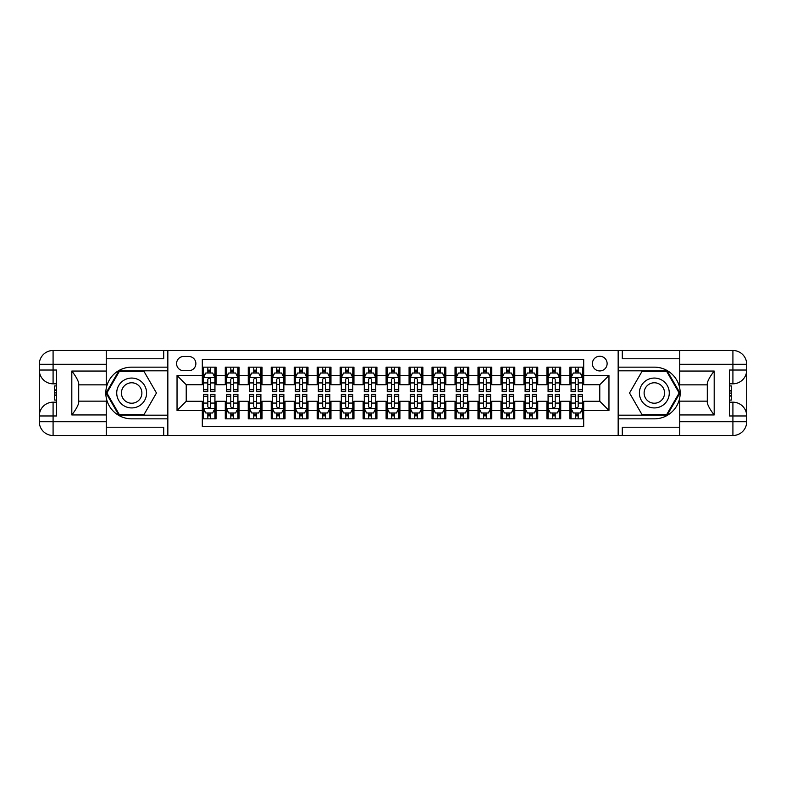 <?xml version="1.0" encoding="UTF-8"?>
<svg xmlns="http://www.w3.org/2000/svg" width="786" height="786" viewBox="0 0 786 786"><rect width="100%" height="100%" fill="white"/><g stroke="black" fill="none" stroke-linecap="round" stroke-linejoin="round"><path stroke-width="1.18" d="M599.777 356.245A7.349 7.349 0 0 0 592.418 363.594A7.349 7.349 0 0 0 599.777 370.943A7.349 7.349 0 0 0 607.126 363.594A7.349 7.349 0 0 0 599.777 356.245M106.267 427.23L163.714 427.23L163.714 435.503L679.733 435.503L679.733 421.718L732.916 421.718L732.916 415.971L729.467 415.971L729.467 370.029L732.916 370.029L732.916 364.282L679.733 364.282L679.733 371.061L714.189 371.061L714.189 414.939C710.515 410.223 708.215 406.244 707.302 403.002L707.302 382.998C708.215 379.756 710.515 375.777 714.189 371.061M583.693 367.15L569.909 367.15L569.909 375.541L560.713 375.541L560.713 384.727L569.909 384.727L569.909 375.541M560.713 375.541L560.713 367.15L546.928 367.15L546.928 375.541L537.742 375.541L537.742 384.727L546.928 384.727L546.928 375.541M537.742 375.541L537.742 367.15L523.957 367.15L523.957 375.541L514.771 375.541L514.771 384.727L523.957 384.727L523.957 375.541M514.771 375.541L514.771 367.15L500.987 367.15L500.987 375.541L491.79 375.541L491.79 384.727L500.987 384.727L500.987 375.541M491.79 375.541L491.79 367.15L478.006 367.15L478.006 375.541L468.82 375.541L468.82 384.727L478.006 384.727L478.006 375.541M468.82 375.541L468.82 367.15L455.035 367.15L455.035 375.541L445.839 375.541L445.839 384.727L455.035 384.727L455.035 375.541M445.839 375.541L445.839 367.15L432.054 367.15L432.054 375.541L422.868 375.541L422.868 384.727L432.054 384.727L432.054 375.541M422.868 375.541L422.868 367.15L409.084 367.15L409.084 375.541L399.897 375.541L399.897 384.727L409.084 384.727L409.084 375.541M399.897 375.541L399.897 367.15L386.103 367.15L386.103 375.541L376.916 375.541L376.916 384.727L386.103 384.727L386.103 375.541M376.916 375.541L376.916 367.15L363.132 367.15L363.132 375.541L353.946 375.541L353.946 384.727L363.132 384.727L363.132 375.541M353.946 375.541L353.946 367.15L340.161 367.15L340.161 375.541L330.965 375.541L330.965 384.727L340.161 384.727L340.161 375.541M330.965 375.541L330.965 367.15L317.18 367.15L317.18 375.541L307.994 375.541L307.994 384.727L317.18 384.727L317.18 375.541M307.994 375.541L307.994 367.15L294.21 367.15L294.21 375.541L285.013 375.541L285.013 384.727L294.21 384.727L294.21 375.541M285.013 375.541L285.013 367.15L271.229 367.15L271.229 375.541L262.043 375.541L262.043 384.727L271.229 384.727L271.229 375.541M262.043 375.541L262.043 367.15L248.258 367.15L248.258 375.541L239.072 375.541L239.072 384.727L248.258 384.727L248.258 375.541M239.072 375.541L239.072 367.15L225.287 367.15L225.287 384.727L216.091 384.727L216.091 367.15L202.307 367.15M202.307 418.85L216.091 418.85L216.091 401.273L225.287 401.273L225.287 418.85L239.072 418.85L239.072 401.273L248.258 401.273L248.258 410.459L239.072 410.459M248.258 410.459L248.258 418.85L262.043 418.85L262.043 401.273L271.229 401.273L271.229 410.459L262.043 410.459M271.229 410.459L271.229 418.85L285.013 418.85L285.013 401.273L294.21 401.273L294.21 410.459L285.013 410.459M294.21 410.459L294.21 418.85L307.994 418.85L307.994 401.273L317.18 401.273L317.18 410.459L307.994 410.459M317.18 410.459L317.18 418.85L330.965 418.85L330.965 401.273L340.161 401.273L340.161 410.459L330.965 410.459M340.161 410.459L340.161 418.85L353.946 418.85L353.946 401.273L363.132 401.273L363.132 410.459L353.946 410.459M363.132 410.459L363.132 418.85L376.916 418.85L376.916 401.273L386.103 401.273L386.103 410.459L376.916 410.459M386.103 410.459L386.103 418.85L399.897 418.85L399.897 401.273L409.084 401.273L409.084 410.459L399.897 410.459M409.084 410.459L409.084 418.85L422.868 418.85L422.868 401.273L432.054 401.273L432.054 410.459L422.868 410.459M432.054 410.459L432.054 418.85L445.839 418.85L445.839 401.273L455.035 401.273L455.035 410.459L445.839 410.459M455.035 410.459L455.035 418.85L468.82 418.85L468.82 401.273L478.006 401.273L478.006 410.459L468.82 410.459M478.006 410.459L478.006 418.85L491.79 418.85L491.79 401.273L500.987 401.273L500.987 410.459L491.79 410.459M500.987 410.459L500.987 418.85L514.771 418.85L514.771 401.273L523.957 401.273L523.957 410.459L514.771 410.459M523.957 410.459L523.957 418.85L537.742 418.85L537.742 401.273L546.928 401.273L546.928 410.459L537.742 410.459M546.928 410.459L546.928 418.85L560.713 418.85L560.713 401.273L569.909 401.273L569.909 410.459L560.713 410.459M183.698 370.717L188.748 370.717A7.123 7.123 0 0 0 195.871 363.594A7.123 7.123 0 0 0 188.748 356.471L183.698 356.471A7.123 7.123 0 0 0 176.575 363.594A7.123 7.123 0 0 0 183.698 370.717M679.733 358.77L622.286 358.77L622.286 350.497L618.16 350.497L618.16 435.503M618.16 350.497L106.267 350.497L106.267 364.282L53.084 364.282L53.084 370.029L56.533 370.029L56.533 415.971L53.084 415.971L53.084 421.718L106.267 421.718L106.267 414.939L71.811 414.939L71.811 371.061C75.485 375.777 77.785 379.756 78.698 382.998L78.698 403.002C77.785 406.244 75.485 410.223 71.811 414.939M167.84 435.503L167.84 350.497M583.693 375.541L583.693 359.457L202.307 359.457L202.307 384.727L186.223 384.727L186.223 401.273L202.307 401.273L202.307 426.543L583.693 426.543L583.693 401.273L599.777 401.273L599.777 384.727L583.693 384.727L583.693 375.541L608.963 375.541L608.963 410.459L583.693 410.459M202.307 410.459L177.037 410.459L177.037 375.541L202.307 375.541M569.909 410.459L569.909 418.85L583.693 418.85M202.307 372.898L203.456 372.898M207.818 372.898L210.579 372.898M214.942 372.898L216.091 372.898M202.307 384.501L203.456 384.501M207.818 384.501L210.579 384.501M214.942 384.501L216.091 384.501M202.307 401.499L203.456 401.499M207.818 401.499L210.579 401.499M214.942 401.499L216.091 401.499M202.307 413.102L203.456 413.102M207.818 413.102L210.579 413.102M214.942 413.102L216.091 413.102M225.287 384.501L226.427 384.501M230.799 384.501L233.55 384.501M237.922 384.501L239.072 384.501M225.287 372.898L226.427 372.898M230.799 372.898L233.55 372.898M237.922 372.898L239.072 372.898M225.287 401.499L226.427 401.499M230.799 401.499L233.55 401.499M237.922 401.499L239.072 401.499M225.287 413.102L226.427 413.102M230.799 413.102L233.55 413.102M237.922 413.102L239.072 413.102M248.258 401.499L249.408 401.499M253.77 401.499L256.531 401.499M260.893 401.499L262.043 401.499M248.258 413.102L249.408 413.102M253.77 413.102L256.531 413.102M260.893 413.102L262.043 413.102M248.258 372.898L249.408 372.898M253.77 372.898L256.531 372.898M260.893 372.898L262.043 372.898M248.258 384.501L249.408 384.501M253.77 384.501L256.531 384.501M260.893 384.501L262.043 384.501M271.229 401.499L272.378 401.499M276.751 401.499L279.502 401.499M283.864 401.499L285.013 401.499M271.229 413.102L272.378 413.102M276.751 413.102L279.502 413.102M283.864 413.102L285.013 413.102M271.229 372.898L272.378 372.898M276.751 372.898L279.502 372.898M283.864 372.898L285.013 372.898M271.229 384.501L272.378 384.501M276.751 384.501L279.502 384.501M283.864 384.501L285.013 384.501M294.21 401.499L295.359 401.499M299.721 401.499L302.482 401.499M306.845 401.499L307.994 401.499M294.21 413.102L295.359 413.102M299.721 413.102L302.482 413.102M306.845 413.102L307.994 413.102M294.21 372.898L295.359 372.898M299.721 372.898L302.482 372.898M306.845 372.898L307.994 372.898M294.21 384.501L295.359 384.501M299.721 384.501L302.482 384.501M306.845 384.501L307.994 384.501M317.18 401.499L318.33 401.499M322.692 401.499L325.453 401.499M329.815 401.499L330.965 401.499M317.18 413.102L318.33 413.102M322.692 413.102L325.453 413.102M329.815 413.102L330.965 413.102M317.18 372.898L318.33 372.898M322.692 372.898L325.453 372.898M329.815 372.898L330.965 372.898M317.18 384.501L318.33 384.501M322.692 384.501L325.453 384.501M329.815 384.501L330.965 384.501M340.161 401.499L341.311 401.499M345.673 401.499L348.424 401.499M352.796 401.499L353.946 401.499M340.161 413.102L341.311 413.102M345.673 413.102L348.424 413.102M352.796 413.102L353.946 413.102M340.161 372.898L341.311 372.898M345.673 372.898L348.424 372.898M352.796 372.898L353.946 372.898M340.161 384.501L341.311 384.501M345.673 384.501L348.424 384.501M352.796 384.501L353.946 384.501M363.132 401.499L364.282 401.499M368.644 401.499L371.405 401.499M375.767 401.499L376.916 401.499M363.132 413.102L364.282 413.102M368.644 413.102L371.405 413.102M375.767 413.102L376.916 413.102M363.132 372.898L364.282 372.898M368.644 372.898L371.405 372.898M375.767 372.898L376.916 372.898M363.132 384.501L364.282 384.501M368.644 384.501L371.405 384.501M375.767 384.501L376.916 384.501M386.103 401.499L387.252 401.499M391.625 401.499L394.375 401.499M398.748 401.499L399.897 401.499M386.103 413.102L387.252 413.102M391.625 413.102L394.375 413.102M398.748 413.102L399.897 413.102M386.103 372.898L387.252 372.898M391.625 372.898L394.375 372.898M398.748 372.898L399.897 372.898M386.103 384.501L387.252 384.501M391.625 384.501L394.375 384.501M398.748 384.501L399.897 384.501M409.084 401.499L410.233 401.499M414.595 401.499L417.356 401.499M421.718 401.499L422.868 401.499M409.084 413.102L410.233 413.102M414.595 413.102L417.356 413.102M421.718 413.102L422.868 413.102M409.084 372.898L410.233 372.898M414.595 372.898L417.356 372.898M421.718 372.898L422.868 372.898M409.084 384.501L410.233 384.501M414.595 384.501L417.356 384.501M421.718 384.501L422.868 384.501M432.054 401.499L433.204 401.499M437.576 401.499L440.327 401.499M444.689 401.499L445.839 401.499M432.054 413.102L433.204 413.102M437.576 413.102L440.327 413.102M444.689 413.102L445.839 413.102M432.054 372.898L433.204 372.898M437.576 372.898L440.327 372.898M444.689 372.898L445.839 372.898M432.054 384.501L433.204 384.501M437.576 384.501L440.327 384.501M444.689 384.501L445.839 384.501M455.035 401.499L456.185 401.499M460.547 401.499L463.308 401.499M467.67 401.499L468.82 401.499M455.035 413.102L456.185 413.102M460.547 413.102L463.308 413.102M467.67 413.102L468.82 413.102M455.035 372.898L456.185 372.898M460.547 372.898L463.308 372.898M467.67 372.898L468.82 372.898M455.035 384.501L456.185 384.501M460.547 384.501L463.308 384.501M467.67 384.501L468.82 384.501M478.006 401.499L479.155 401.499M483.518 401.499L486.279 401.499M490.641 401.499L491.79 401.499M478.006 413.102L479.155 413.102M483.518 413.102L486.279 413.102M490.641 413.102L491.79 413.102M478.006 372.898L479.155 372.898M483.518 372.898L486.279 372.898M490.641 372.898L491.79 372.898M478.006 384.501L479.155 384.501M483.518 384.501L486.279 384.501M490.641 384.501L491.79 384.501M500.987 401.499L502.136 401.499M506.498 401.499L509.249 401.499M513.622 401.499L514.771 401.499M500.987 413.102L502.136 413.102M506.498 413.102L509.249 413.102M513.622 413.102L514.771 413.102M500.987 372.898L502.136 372.898M506.498 372.898L509.249 372.898M513.622 372.898L514.771 372.898M500.987 384.501L502.136 384.501M506.498 384.501L509.249 384.501M513.622 384.501L514.771 384.501M523.957 401.499L525.107 401.499M529.469 401.499L532.23 401.499M536.592 401.499L537.742 401.499M523.957 413.102L525.107 413.102M529.469 413.102L532.23 413.102M536.592 413.102L537.742 413.102M523.957 372.898L525.107 372.898M529.469 372.898L532.23 372.898M536.592 372.898L537.742 372.898M523.957 384.501L525.107 384.501M529.469 384.501L532.23 384.501M536.592 384.501L537.742 384.501M546.928 401.499L548.078 401.499M552.45 401.499L555.201 401.499M559.573 401.499L560.713 401.499M546.928 413.102L548.078 413.102M552.45 413.102L555.201 413.102M559.573 413.102L560.713 413.102M546.928 372.898L548.078 372.898M552.45 372.898L555.201 372.898M559.573 372.898L560.713 372.898M546.928 384.501L548.078 384.501M552.45 384.501L555.201 384.501M559.573 384.501L560.713 384.501M569.909 401.499L571.058 401.499M575.421 401.499L578.182 401.499M582.544 401.499L583.693 401.499M569.909 413.102L571.058 413.102M575.421 413.102L578.182 413.102M582.544 413.102L583.693 413.102M569.909 372.898L571.058 372.898M575.421 372.898L578.182 372.898M582.544 372.898L583.693 372.898M569.909 384.501L571.058 384.501M575.421 384.501L578.182 384.501M582.544 384.501L583.693 384.501M186.223 384.727L177.037 375.541M186.223 401.273L177.037 410.459M608.963 375.541L599.777 384.727M608.963 410.459L599.777 401.273M210.579 370.137L207.818 370.137M214.942 389.748L210.579 389.748L210.579 391.625L214.942 391.625L214.942 377.604L212.642 373.016L205.755 373.016L203.456 377.604L203.456 391.625L207.818 391.625L207.818 389.748L203.456 389.748M203.456 377.604L203.456 367.15M214.942 377.604L214.942 367.15M207.818 373.016L207.818 367.15M210.579 367.15L210.579 373.016M210.579 389.748L210.579 379.333C209.666 377.555 208.742 377.555 207.818 379.333L207.818 389.748M207.818 415.863L210.579 415.863M203.456 396.252L207.818 396.252L207.818 394.375L203.456 394.375L203.456 408.396L205.755 412.984L212.642 412.984L214.942 408.396L214.942 394.375L210.579 394.375L210.579 396.252L214.942 396.252M214.942 408.396L214.942 418.85M203.456 408.396L203.456 418.85M210.579 412.984L210.579 418.85M207.818 418.85L207.818 412.984M207.818 396.252L207.818 406.667C208.742 408.445 209.656 408.445 210.579 406.667L210.579 396.252M139.122 380.07A14.934 14.934 0 0 0 118.725 385.533A14.934 14.934 0 0 0 124.188 405.93A14.934 14.934 0 0 0 144.595 400.467A14.934 14.934 0 0 0 139.122 380.07M136.774 384.148A10.228 10.228 0 0 0 122.803 387.891A10.228 10.228 0 0 0 126.546 401.852A10.228 10.228 0 0 0 140.517 398.109A10.228 10.228 0 0 0 136.774 384.148M144.064 414.477L119.256 414.477L106.857 393L119.256 371.523L144.064 371.523L156.463 393L144.064 414.477M661.812 380.07A14.934 14.934 0 0 0 641.405 385.533A14.934 14.934 0 0 0 646.878 405.93A14.934 14.934 0 0 0 667.275 400.467A14.934 14.934 0 0 0 661.812 380.07M659.454 384.148A10.228 10.228 0 0 0 645.483 387.891A10.228 10.228 0 0 0 649.226 401.852A10.228 10.228 0 0 0 663.197 398.109A10.228 10.228 0 0 0 659.454 384.148M666.744 414.477L641.936 414.477L629.537 393L641.936 371.523L666.744 371.523L679.143 393L666.744 414.477M167.614 350.497L167.614 367.15L131.655 367.15A25.85 25.85 0 0 0 105.815 393A25.85 25.85 0 0 0 131.655 418.85L167.614 418.85L167.614 435.503M71.811 371.061L106.267 371.061L106.267 364.282M106.267 371.061L106.267 384.845L78.698 384.845M106.267 421.718L106.267 435.503L53.084 435.503A13.784 13.784 0 0 1 39.3 421.718L39.3 364.282A13.784 13.784 0 0 1 53.084 350.497L106.267 350.497M167.614 367.15L167.614 370.825L118.863 370.825L106.061 393L118.863 415.175L167.614 415.175L167.614 370.825M167.614 415.175L167.614 418.85M78.698 401.155L106.267 401.155L106.267 414.939M163.714 435.503L106.267 435.503M39.3 415.971A13.784 13.784 0 0 1 53.084 402.186A13.784 13.784 0 0 0 39.3 415.971L53.084 415.971L53.084 402.186L56.533 402.186M56.533 383.814L53.084 383.814L53.084 370.029L39.3 370.029A13.784 13.784 0 0 0 53.084 383.814A13.784 13.784 0 0 1 39.3 370.029M163.714 350.497L163.714 358.77L106.267 358.77M56.533 385.926L54.696 385.926L54.696 395.024L56.533 395.024M54.696 392.892L56.533 392.892M54.696 390.357L56.533 390.357M54.696 389.935L56.533 389.935M54.696 395.024L54.696 400.074L56.533 400.074M54.696 395.476L56.533 395.476M618.385 435.503L618.385 418.85L654.345 418.85A25.85 25.85 0 0 0 680.185 393A25.85 25.85 0 0 0 654.345 367.15L618.385 367.15L618.385 350.497M714.189 414.939L679.733 414.939L679.733 421.718M679.733 414.939L679.733 401.155L707.302 401.155M679.733 364.282L679.733 350.497L732.916 350.497A13.784 13.784 0 0 1 746.7 364.282L746.7 421.718A13.784 13.784 0 0 1 732.916 435.503L679.733 435.503M618.385 418.85L618.385 415.175L667.137 415.175L679.939 393L667.137 370.825L618.385 370.825L618.385 415.175M618.385 370.825L618.385 367.15M707.302 384.845L679.733 384.845L679.733 371.061M622.286 350.497L679.733 350.497M746.7 370.029A13.784 13.784 0 0 1 732.916 383.814A13.784 13.784 0 0 0 746.7 370.029L732.916 370.029L732.916 383.814L729.467 383.814M729.467 402.186L732.916 402.186L732.916 415.971L746.7 415.971A13.784 13.784 0 0 0 732.916 402.186A13.784 13.784 0 0 1 746.7 415.971M622.286 435.503L622.286 427.23L679.733 427.23M729.467 400.074L731.304 400.074L731.304 390.976L729.467 390.976M731.304 393.108L729.467 393.108M731.304 395.643L729.467 395.643M731.304 396.065L729.467 396.065M731.304 390.976L731.304 385.926L729.467 385.926M731.304 390.524L729.467 390.524M233.55 370.137L230.799 370.137M237.922 389.748L233.55 389.748L233.55 391.625L237.922 391.625L237.922 377.604L235.623 373.016L228.726 373.016L226.427 377.604L226.427 391.625L230.799 391.625L230.799 389.748L226.427 389.748M226.427 377.604L226.427 367.15M237.922 377.604L237.922 367.15M230.799 373.016L230.799 367.15M233.55 367.15L233.55 373.016M233.55 389.748L233.55 379.333C232.636 377.555 231.713 377.555 230.799 379.333L230.799 389.748M256.531 370.137L253.77 370.137M260.893 389.748L256.531 389.748L256.531 391.625L260.893 391.625L260.893 377.604L258.594 373.016L251.707 373.016L249.408 377.604L249.408 391.625L253.77 391.625L253.77 389.748L249.408 389.748M249.408 377.604L249.408 367.15M260.893 377.604L260.893 367.15M253.77 373.016L253.77 367.15M256.531 367.15L256.531 373.016M256.531 389.748L256.531 379.333C255.607 377.555 254.693 377.555 253.77 379.333L253.77 389.748M279.502 370.137L276.751 370.137M283.864 389.748L279.502 389.748L279.502 391.625L283.864 391.625L283.864 377.604L281.575 373.016L274.678 373.016L272.378 377.604L272.378 391.625L276.751 391.625L276.751 389.748L272.378 389.748M272.378 377.604L272.378 367.15M283.864 377.604L283.864 367.15M276.751 373.016L276.751 367.15M279.502 367.15L279.502 373.016M279.502 389.748L279.502 379.333C278.588 377.555 277.664 377.555 276.751 379.333L276.751 389.748M302.482 370.137L299.721 370.137M306.845 389.748L302.482 389.748L302.482 391.625L306.845 391.625L306.845 377.604L304.546 373.016L297.658 373.016L295.359 377.604L295.359 391.625L299.721 391.625L299.721 389.748L295.359 389.748M295.359 377.604L295.359 367.15M306.845 377.604L306.845 367.15M299.721 373.016L299.721 367.15M302.482 367.15L302.482 373.016M302.482 389.748L302.482 379.333C301.559 377.555 300.645 377.555 299.721 379.333L299.721 389.748M230.799 415.863L233.55 415.863M226.427 396.252L230.799 396.252L230.799 394.375L226.427 394.375L226.427 408.396L228.726 412.984L235.623 412.984L237.922 408.396L237.922 394.375L233.55 394.375L233.55 396.252L237.922 396.252M237.922 408.396L237.922 418.85M226.427 408.396L226.427 418.85M233.55 412.984L233.55 418.85M230.799 418.85L230.799 412.984M230.799 396.252L230.799 406.667C231.713 408.445 232.636 408.445 233.55 406.667L233.55 396.252M253.77 415.863L256.531 415.863M249.408 396.252L253.77 396.252L253.77 394.375L249.408 394.375L249.408 408.396L251.707 412.984L258.594 412.984L260.893 408.396L260.893 394.375L256.531 394.375L256.531 396.252L260.893 396.252M260.893 408.396L260.893 418.85M249.408 408.396L249.408 418.85M256.531 412.984L256.531 418.85M253.77 418.85L253.77 412.984M253.77 396.252L253.77 406.667C254.693 408.445 255.607 408.445 256.531 406.667L256.531 396.252M276.751 415.863L279.502 415.863M272.378 396.252L276.751 396.252L276.751 394.375L272.378 394.375L272.378 408.396L274.678 412.984L281.575 412.984L283.864 408.396L283.864 394.375L279.502 394.375L279.502 396.252L283.864 396.252M283.864 408.396L283.864 418.85M272.378 408.396L272.378 418.85M279.502 412.984L279.502 418.85M276.751 418.85L276.751 412.984M276.751 396.252L276.751 406.667C277.664 408.445 278.588 408.445 279.502 406.667L279.502 396.252M299.721 415.863L302.482 415.863M295.359 396.252L299.721 396.252L299.721 394.375L295.359 394.375L295.359 408.396L297.658 412.984L304.546 412.984L306.845 408.396L306.845 394.375L302.482 394.375L302.482 396.252L306.845 396.252M306.845 408.396L306.845 418.85M295.359 408.396L295.359 418.85M302.482 412.984L302.482 418.85M299.721 418.85L299.721 412.984M299.721 396.252L299.721 406.667C300.635 408.445 301.559 408.445 302.482 406.667L302.482 396.252M325.453 370.137L322.692 370.137M329.815 389.748L325.453 389.748L325.453 391.625L329.815 391.625L329.815 377.604L327.516 373.016L320.629 373.016L318.33 377.604L318.33 391.625L322.692 391.625L322.692 389.748L318.33 389.748M318.33 377.604L318.33 367.15M329.815 377.604L329.815 367.15M322.692 373.016L322.692 367.15M325.453 367.15L325.453 373.016M325.453 389.748L325.453 379.333C324.539 377.555 323.616 377.555 322.692 379.333L322.692 389.748M322.692 415.863L325.453 415.863M318.33 396.252L322.692 396.252L322.692 394.375L318.33 394.375L318.33 408.396L320.629 412.984L327.516 412.984L329.815 408.396L329.815 394.375L325.453 394.375L325.453 396.252L329.815 396.252M329.815 408.396L329.815 418.85M318.33 408.396L318.33 418.85M325.453 412.984L325.453 418.85M322.692 418.85L322.692 412.984M322.692 396.252L322.692 406.667C323.616 408.445 324.53 408.445 325.453 406.667L325.453 396.252M348.424 370.137L345.673 370.137M352.796 389.748L348.424 389.748L348.424 391.625L352.796 391.625L352.796 377.604L350.497 373.016L343.6 373.016L341.311 377.604L341.311 391.625L345.673 391.625L345.673 389.748L341.311 389.748M341.311 377.604L341.311 367.15M352.796 377.604L352.796 367.15M345.673 373.016L345.673 367.15M348.424 367.15L348.424 373.016M348.424 389.748L348.424 379.333C347.51 377.555 346.597 377.555 345.673 379.333L345.673 389.748M345.673 415.863L348.424 415.863M341.311 396.252L345.673 396.252L345.673 394.375L341.311 394.375L341.311 408.396L343.6 412.984L350.497 412.984L352.796 408.396L352.796 394.375L348.424 394.375L348.424 396.252L352.796 396.252M352.796 408.396L352.796 418.85M341.311 408.396L341.311 418.85M348.424 412.984L348.424 418.85M345.673 418.85L345.673 412.984M345.673 396.252L345.673 406.667C346.587 408.445 347.51 408.445 348.424 406.667L348.424 396.252M371.405 370.137L368.644 370.137M375.767 389.748L371.405 389.748L371.405 391.625L375.767 391.625L375.767 377.604L373.468 373.016L366.581 373.016L364.282 377.604L364.282 391.625L368.644 391.625L368.644 389.748L364.282 389.748M364.282 377.604L364.282 367.15M375.767 377.604L375.767 367.15M368.644 373.016L368.644 367.15M371.405 367.15L371.405 373.016M371.405 389.748L371.405 379.333C370.481 377.555 369.567 377.555 368.644 379.333L368.644 389.748M368.644 415.863L371.405 415.863M364.282 396.252L368.644 396.252L368.644 394.375L364.282 394.375L364.282 408.396L366.581 412.984L373.468 412.984L375.767 408.396L375.767 394.375L371.405 394.375L371.405 396.252L375.767 396.252M375.767 408.396L375.767 418.85M364.282 408.396L364.282 418.85M371.405 412.984L371.405 418.85M368.644 418.85L368.644 412.984M368.644 396.252L368.644 406.667C369.567 408.445 370.481 408.445 371.405 406.667L371.405 396.252M394.375 370.137L391.625 370.137M398.748 389.748L394.375 389.748L394.375 391.625L398.748 391.625L398.748 377.604L396.449 373.016L389.551 373.016L387.252 377.604L387.252 391.625L391.625 391.625L391.625 389.748L387.252 389.748M387.252 377.604L387.252 367.15M398.748 377.604L398.748 367.15M391.625 373.016L391.625 367.15M394.375 367.15L394.375 373.016M394.375 389.748L394.375 379.333C393.462 377.555 392.538 377.555 391.625 379.333L391.625 389.748M391.625 415.863L394.375 415.863M387.252 396.252L391.625 396.252L391.625 394.375L387.252 394.375L387.252 408.396L389.551 412.984L396.449 412.984L398.748 408.396L398.748 394.375L394.375 394.375L394.375 396.252L398.748 396.252M398.748 408.396L398.748 418.85M387.252 408.396L387.252 418.85M394.375 412.984L394.375 418.85M391.625 418.85L391.625 412.984M391.625 396.252L391.625 406.667C392.538 408.445 393.462 408.445 394.375 406.667L394.375 396.252M417.356 370.137L414.595 370.137M421.718 389.748L417.356 389.748L417.356 391.625L421.718 391.625L421.718 377.604L419.419 373.016L412.532 373.016L410.233 377.604L410.233 391.625L414.595 391.625L414.595 389.748L410.233 389.748M410.233 377.604L410.233 367.15M421.718 377.604L421.718 367.15M414.595 373.016L414.595 367.15M417.356 367.15L417.356 373.016M417.356 389.748L417.356 379.333C416.433 377.555 415.519 377.555 414.595 379.333L414.595 389.748M414.595 415.863L417.356 415.863M410.233 396.252L414.595 396.252L414.595 394.375L410.233 394.375L410.233 408.396L412.532 412.984L419.419 412.984L421.718 408.396L421.718 394.375L417.356 394.375L417.356 396.252L421.718 396.252M421.718 408.396L421.718 418.85M410.233 408.396L410.233 418.85M417.356 412.984L417.356 418.85M414.595 418.85L414.595 412.984M414.595 396.252L414.595 406.667C415.519 408.445 416.433 408.445 417.356 406.667L417.356 396.252M440.327 370.137L437.576 370.137M444.689 389.748L440.327 389.748L440.327 391.625L444.689 391.625L444.689 377.604L442.4 373.016L435.503 373.016L433.204 377.604L433.204 391.625L437.576 391.625L437.576 389.748L433.204 389.748M433.204 377.604L433.204 367.15M444.689 377.604L444.689 367.15M437.576 373.016L437.576 367.15M440.327 367.15L440.327 373.016M440.327 389.748L440.327 379.333C439.413 377.555 438.49 377.555 437.576 379.333L437.576 389.748M437.576 415.863L440.327 415.863M433.204 396.252L437.576 396.252L437.576 394.375L433.204 394.375L433.204 408.396L435.503 412.984L442.4 412.984L444.689 408.396L444.689 394.375L440.327 394.375L440.327 396.252L444.689 396.252M444.689 408.396L444.689 418.85M433.204 408.396L433.204 418.85M440.327 412.984L440.327 418.85M437.576 418.85L437.576 412.984M437.576 396.252L437.576 406.667C438.49 408.445 439.403 408.445 440.327 406.667L440.327 396.252M463.308 370.137L460.547 370.137M467.67 389.748L463.308 389.748L463.308 391.625L467.67 391.625L467.67 377.604L465.371 373.016L458.484 373.016L456.185 377.604L456.185 391.625L460.547 391.625L460.547 389.748L456.185 389.748M456.185 377.604L456.185 367.15M467.67 377.604L467.67 367.15M460.547 373.016L460.547 367.15M463.308 367.15L463.308 373.016M463.308 389.748L463.308 379.333C462.384 377.555 461.47 377.555 460.547 379.333L460.547 389.748M460.547 415.863L463.308 415.863M456.185 396.252L460.547 396.252L460.547 394.375L456.185 394.375L456.185 408.396L458.484 412.984L465.371 412.984L467.67 408.396L467.67 394.375L463.308 394.375L463.308 396.252L467.67 396.252M467.67 408.396L467.67 418.85M456.185 408.396L456.185 418.85M463.308 412.984L463.308 418.85M460.547 418.85L460.547 412.984M460.547 396.252L460.547 406.667C461.461 408.445 462.384 408.445 463.308 406.667L463.308 396.252M486.279 370.137L483.518 370.137M490.641 389.748L486.279 389.748L486.279 391.625L490.641 391.625L490.641 377.604L488.342 373.016L481.454 373.016L479.155 377.604L479.155 391.625L483.518 391.625L483.518 389.748L479.155 389.748M479.155 377.604L479.155 367.15M490.641 377.604L490.641 367.15M483.518 373.016L483.518 367.15M486.279 367.15L486.279 373.016M486.279 389.748L486.279 379.333C485.365 377.555 484.441 377.555 483.518 379.333L483.518 389.748M483.518 415.863L486.279 415.863M479.155 396.252L483.518 396.252L483.518 394.375L479.155 394.375L479.155 408.396L481.454 412.984L488.342 412.984L490.641 408.396L490.641 394.375L486.279 394.375L486.279 396.252L490.641 396.252M490.641 408.396L490.641 418.85M479.155 408.396L479.155 418.85M486.279 412.984L486.279 418.85M483.518 418.85L483.518 412.984M483.518 396.252L483.518 406.667C484.441 408.445 485.355 408.445 486.279 406.667L486.279 396.252M509.249 370.137L506.498 370.137M513.622 389.748L509.249 389.748L509.249 391.625L513.622 391.625L513.622 377.604L511.322 373.016L504.425 373.016L502.136 377.604L502.136 391.625L506.498 391.625L506.498 389.748L502.136 389.748M502.136 377.604L502.136 367.15M513.622 377.604L513.622 367.15M506.498 373.016L506.498 367.15M509.249 367.15L509.249 373.016M509.249 389.748L509.249 379.333C508.336 377.555 507.412 377.555 506.498 379.333L506.498 389.748M506.498 415.863L509.249 415.863M502.136 396.252L506.498 396.252L506.498 394.375L502.136 394.375L502.136 408.396L504.425 412.984L511.322 412.984L513.622 408.396L513.622 394.375L509.249 394.375L509.249 396.252L513.622 396.252M513.622 408.396L513.622 418.85M502.136 408.396L502.136 418.85M509.249 412.984L509.249 418.85M506.498 418.85L506.498 412.984M506.498 396.252L506.498 406.667C507.412 408.445 508.336 408.445 509.249 406.667L509.249 396.252M532.23 370.137L529.469 370.137M536.592 389.748L532.23 389.748L532.23 391.625L536.592 391.625L536.592 377.604L534.293 373.016L527.406 373.016L525.107 377.604L525.107 391.625L529.469 391.625L529.469 389.748L525.107 389.748M525.107 377.604L525.107 367.15M536.592 377.604L536.592 367.15M529.469 373.016L529.469 367.15M532.23 367.15L532.23 373.016M532.23 389.748L532.23 379.333C531.307 377.555 530.393 377.555 529.469 379.333L529.469 389.748M529.469 415.863L532.23 415.863M525.107 396.252L529.469 396.252L529.469 394.375L525.107 394.375L525.107 408.396L527.406 412.984L534.293 412.984L536.592 408.396L536.592 394.375L532.23 394.375L532.23 396.252L536.592 396.252M536.592 408.396L536.592 418.85M525.107 408.396L525.107 418.85M532.23 412.984L532.23 418.85M529.469 418.85L529.469 412.984M529.469 396.252L529.469 406.667C530.393 408.445 531.307 408.445 532.23 406.667L532.23 396.252M555.201 370.137L552.45 370.137M559.573 389.748L555.201 389.748L555.201 391.625L559.573 391.625L559.573 377.604L557.274 373.016L550.377 373.016L548.078 377.604L548.078 391.625L552.45 391.625L552.45 389.748L548.078 389.748M548.078 377.604L548.078 367.15M559.573 377.604L559.573 367.15M552.45 373.016L552.45 367.15M555.201 367.15L555.201 373.016M555.201 389.748L555.201 379.333C554.287 377.555 553.364 377.555 552.45 379.333L552.45 389.748M552.45 415.863L555.201 415.863M548.078 396.252L552.45 396.252L552.45 394.375L548.078 394.375L548.078 408.396L550.377 412.984L557.274 412.984L559.573 408.396L559.573 394.375L555.201 394.375L555.201 396.252L559.573 396.252M559.573 408.396L559.573 418.85M548.078 408.396L548.078 418.85M555.201 412.984L555.201 418.85M552.45 418.85L552.45 412.984M552.45 396.252L552.45 406.667C553.364 408.445 554.287 408.445 555.201 406.667L555.201 396.252M578.182 370.137L575.421 370.137M582.544 389.748L578.182 389.748L578.182 391.625L582.544 391.625L582.544 377.604L580.245 373.016L573.358 373.016L571.058 377.604L571.058 391.625L575.421 391.625L575.421 389.748L571.058 389.748M571.058 377.604L571.058 367.15M582.544 377.604L582.544 367.15M575.421 373.016L575.421 367.15M578.182 367.15L578.182 373.016M578.182 389.748L578.182 379.333C577.258 377.555 576.344 377.555 575.421 379.333L575.421 389.748M575.421 415.863L578.182 415.863M571.058 396.252L575.421 396.252L575.421 394.375L571.058 394.375L571.058 408.396L573.358 412.984L580.245 412.984L582.544 408.396L582.544 394.375L578.182 394.375L578.182 396.252L582.544 396.252M582.544 408.396L582.544 418.85M571.058 408.396L571.058 418.85M578.182 412.984L578.182 418.85M575.421 418.85L575.421 412.984M575.421 396.252L575.421 406.667C576.335 408.445 577.258 408.445 578.182 406.667L578.182 396.252M225.287 410.459L216.091 410.459M225.287 375.541L216.091 375.541M214.883 377.496L203.515 377.496M203.456 374.274L205.126 374.274M213.281 374.274L214.942 374.274M207.818 382.929L203.456 382.929M214.942 382.929L210.579 382.929M210.579 371.601L207.818 371.601M203.515 408.504L214.883 408.504M214.942 411.726L213.281 411.726M205.126 411.726L203.456 411.726M210.579 403.071L214.942 403.071M203.456 403.071L207.818 403.071M207.818 414.399L210.579 414.399M53.084 350.497A13.784 13.784 0 0 0 39.3 364.282L53.084 364.282L53.084 350.497M53.084 435.503L53.084 421.718L39.3 421.718A13.784 13.784 0 0 0 53.084 435.503M732.916 435.503A13.784 13.784 0 0 0 746.7 421.718L732.916 421.718L732.916 435.503M732.916 350.497L732.916 364.282L746.7 364.282A13.784 13.784 0 0 0 732.916 350.497M237.863 377.496L226.486 377.496M226.427 374.274L228.097 374.274M236.252 374.274L237.922 374.274M230.799 382.929L226.427 382.929M237.922 382.929L233.55 382.929M233.55 371.601L230.799 371.601M260.834 377.496L249.467 377.496M249.408 374.274L251.068 374.274M259.233 374.274L260.893 374.274M253.77 382.929L249.408 382.929M260.893 382.929L256.531 382.929M256.531 371.601L253.77 371.601M283.815 377.496L272.437 377.496M272.378 374.274L274.049 374.274M282.203 374.274L283.864 374.274M276.751 382.929L272.378 382.929M283.864 382.929L279.502 382.929M279.502 371.601L276.751 371.601M306.786 377.496L295.418 377.496M295.359 374.274L297.02 374.274M305.174 374.274L306.845 374.274M299.721 382.929L295.359 382.929M306.845 382.929L302.482 382.929M302.482 371.601L299.721 371.601M226.486 408.504L237.863 408.504M237.922 411.726L236.252 411.726M228.097 411.726L226.427 411.726M233.55 403.071L237.922 403.071M226.427 403.071L230.799 403.071M230.799 414.399L233.55 414.399M249.467 408.504L260.834 408.504M260.893 411.726L259.233 411.726M251.068 411.726L249.408 411.726M256.531 403.071L260.893 403.071M249.408 403.071L253.77 403.071M253.77 414.399L256.531 414.399M272.437 408.504L283.815 408.504M283.864 411.726L282.203 411.726M274.049 411.726L272.378 411.726M279.502 403.071L283.864 403.071M272.378 403.071L276.751 403.071M276.751 414.399L279.502 414.399M295.418 408.504L306.786 408.504M306.845 411.726L305.174 411.726M297.02 411.726L295.359 411.726M302.482 403.071L306.845 403.071M295.359 403.071L299.721 403.071M299.721 414.399L302.482 414.399M329.756 377.496L318.389 377.496M318.33 374.274L320 374.274M328.155 374.274L329.815 374.274M322.692 382.929L318.33 382.929M329.815 382.929L325.453 382.929M325.453 371.601L322.692 371.601M318.389 408.504L329.756 408.504M329.815 411.726L328.155 411.726M320 411.726L318.33 411.726M325.453 403.071L329.815 403.071M318.33 403.071L322.692 403.071M322.692 414.399L325.453 414.399M352.737 377.496L341.36 377.496M341.311 374.274L342.971 374.274M351.126 374.274L352.796 374.274M345.673 382.929L341.311 382.929M352.796 382.929L348.424 382.929M348.424 371.601L345.673 371.601M341.36 408.504L352.737 408.504M352.796 411.726L351.126 411.726M342.971 411.726L341.311 411.726M348.424 403.071L352.796 403.071M341.311 403.071L345.673 403.071M345.673 414.399L348.424 414.399M375.708 377.496L364.34 377.496M364.282 374.274L365.942 374.274M374.107 374.274L375.767 374.274M368.644 382.929L364.282 382.929M375.767 382.929L371.405 382.929M371.405 371.601L368.644 371.601M364.34 408.504L375.708 408.504M375.767 411.726L374.107 411.726M365.942 411.726L364.282 411.726M371.405 403.071L375.767 403.071M364.282 403.071L368.644 403.071M368.644 414.399L371.405 414.399M398.689 377.496L387.311 377.496M387.252 374.274L388.923 374.274M397.077 374.274L398.748 374.274M391.625 382.929L387.252 382.929M398.748 382.929L394.375 382.929M394.375 371.601L391.625 371.601M387.311 408.504L398.689 408.504M398.748 411.726L397.077 411.726M388.923 411.726L387.252 411.726M394.375 403.071L398.748 403.071M387.252 403.071L391.625 403.071M391.625 414.399L394.375 414.399M421.66 377.496L410.292 377.496M410.233 374.274L411.893 374.274M420.058 374.274L421.718 374.274M414.595 382.929L410.233 382.929M421.718 382.929L417.356 382.929M417.356 371.601L414.595 371.601M410.292 408.504L421.66 408.504M421.718 411.726L420.058 411.726M411.893 411.726L410.233 411.726M417.356 403.071L421.718 403.071M410.233 403.071L414.595 403.071M414.595 414.399L417.356 414.399M444.64 377.496L433.263 377.496M433.204 374.274L434.874 374.274M443.029 374.274L444.689 374.274M437.576 382.929L433.204 382.929M444.689 382.929L440.327 382.929M440.327 371.601L437.576 371.601M433.263 408.504L444.64 408.504M444.689 411.726L443.029 411.726M434.874 411.726L433.204 411.726M440.327 403.071L444.689 403.071M433.204 403.071L437.576 403.071M437.576 414.399L440.327 414.399M467.611 377.496L456.244 377.496M456.185 374.274L457.845 374.274M466 374.274L467.67 374.274M460.547 382.929L456.185 382.929M467.67 382.929L463.308 382.929M463.308 371.601L460.547 371.601M456.244 408.504L467.611 408.504M467.67 411.726L466 411.726M457.845 411.726L456.185 411.726M463.308 403.071L467.67 403.071M456.185 403.071L460.547 403.071M460.547 414.399L463.308 414.399M490.582 377.496L479.214 377.496M479.155 374.274L480.826 374.274M488.98 374.274L490.641 374.274M483.518 382.929L479.155 382.929M490.641 382.929L486.279 382.929M486.279 371.601L483.518 371.601M479.214 408.504L490.582 408.504M490.641 411.726L488.98 411.726M480.826 411.726L479.155 411.726M486.279 403.071L490.641 403.071M479.155 403.071L483.518 403.071M483.518 414.399L486.279 414.399M513.563 377.496L502.185 377.496M502.136 374.274L503.797 374.274M511.951 374.274L513.622 374.274M506.498 382.929L502.136 382.929M513.622 382.929L509.249 382.929M509.249 371.601L506.498 371.601M502.185 408.504L513.563 408.504M513.622 411.726L511.951 411.726M503.797 411.726L502.136 411.726M509.249 403.071L513.622 403.071M502.136 403.071L506.498 403.071M506.498 414.399L509.249 414.399M536.533 377.496L525.166 377.496M525.107 374.274L526.767 374.274M534.932 374.274L536.592 374.274M529.469 382.929L525.107 382.929M536.592 382.929L532.23 382.929M532.23 371.601L529.469 371.601M525.166 408.504L536.533 408.504M536.592 411.726L534.932 411.726M526.767 411.726L525.107 411.726M532.23 403.071L536.592 403.071M525.107 403.071L529.469 403.071M529.469 414.399L532.23 414.399M559.514 377.496L548.137 377.496M548.078 374.274L549.748 374.274M557.903 374.274L559.573 374.274M552.45 382.929L548.078 382.929M559.573 382.929L555.201 382.929M555.201 371.601L552.45 371.601M548.137 408.504L559.514 408.504M559.573 411.726L557.903 411.726M549.748 411.726L548.078 411.726M555.201 403.071L559.573 403.071M548.078 403.071L552.45 403.071M552.45 414.399L555.201 414.399M582.485 377.496L571.117 377.496M571.058 374.274L572.719 374.274M580.874 374.274L582.544 374.274M575.421 382.929L571.058 382.929M582.544 382.929L578.182 382.929M578.182 371.601L575.421 371.601M571.117 408.504L582.485 408.504M582.544 411.726L580.874 411.726M572.719 411.726L571.058 411.726M578.182 403.071L582.544 403.071M571.058 403.071L575.421 403.071M575.421 414.399L578.182 414.399"/></g></svg>

